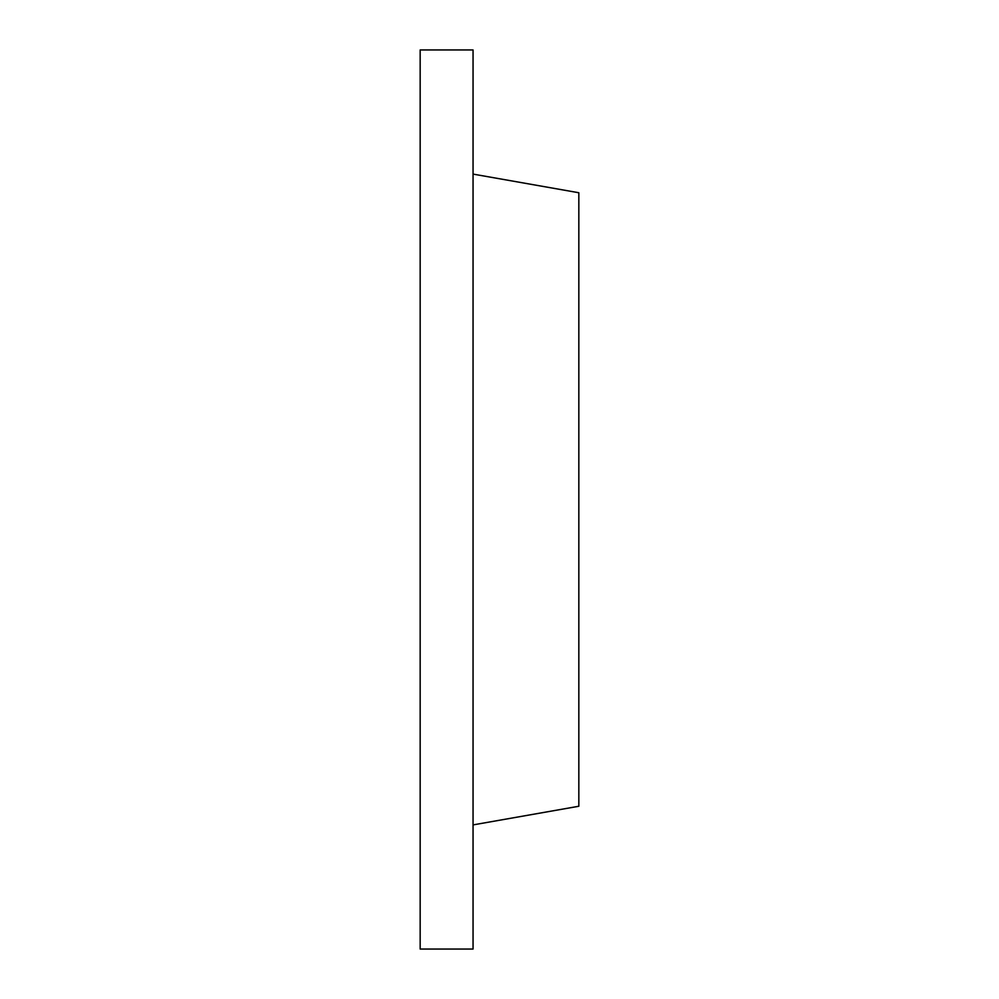 <?xml version="1.0" encoding="UTF-8"?>
<svg xmlns="http://www.w3.org/2000/svg" width="999" height="999" viewBox="0 0 999 999"><rect width="100%" height="100%" fill="white"/><g stroke="black" fill="none" stroke-linecap="round" stroke-linejoin="round"><path stroke-width="1.5" d="M473.051 49.95L473.051 949.05L420.167 949.05L420.167 49.95L473.051 49.95M473.051 824.899L578.833 806.255L578.833 192.745L473.051 174.101"/></g></svg>
